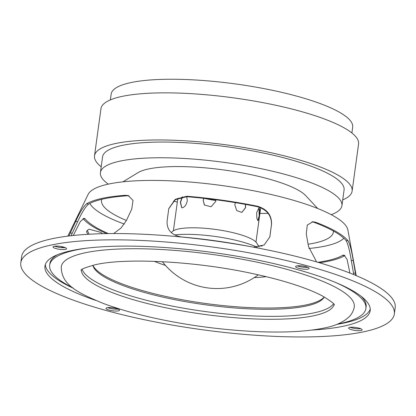 <?xml version="1.0" encoding="UTF-8"?>
<svg xmlns="http://www.w3.org/2000/svg" width="416" height="416" viewBox="0 0 416 416"><rect width="100%" height="100%" fill="white"/><g stroke="black" fill="none" stroke-linecap="round" stroke-linejoin="round"><path stroke-width="0.62" d="M204.615 198.416A40.305 8.908 -172.2 0 0 215.816 200.569M351.884 132.974L352.674 127.182A121.883 26.936 -172.2 0 0 267.66 89.331A121.883 26.936 -172.2 0 0 130.234 82.727A121.883 26.936 -172.2 0 0 111.16 94.094L110.37 99.892M342.716 199.898A130.01 28.73 -172.2 0 0 352.123 191.095A130.01 28.73 -172.2 0 0 292.895 158.106A130.01 28.73 -172.2 0 0 163.228 139.984A130.01 28.73 -172.2 0 0 94.51 155.802A130.01 28.73 -172.2 0 0 101.202 166.811M352.123 191.095L358.576 143.983A130.01 28.73 -172.2 0 0 299.348 110.999A130.01 28.73 -172.2 0 0 169.681 92.877A130.01 28.73 -172.2 0 0 100.963 108.696L94.51 155.802M331.245 214.677A121.883 26.936 -172.2 0 0 341.921 205.691A121.883 26.936 -172.2 0 0 286.395 174.767A121.883 26.936 -172.2 0 0 164.83 157.778A121.883 26.936 -172.2 0 0 100.407 172.609A121.883 26.936 -172.2 0 0 108.274 184.132M341.921 205.691L344.074 189.992A121.883 26.936 -172.2 0 0 288.548 159.068A121.883 26.936 -172.2 0 0 166.982 142.074A121.883 26.936 -172.2 0 0 102.56 156.905L100.407 172.609M361.052 330.517A6.828 1.508 -172.2 0 0 362.118 329.883A6.828 1.508 -172.2 0 0 357.354 327.761A6.828 1.508 -172.2 0 0 349.664 327.392A6.828 1.508 -172.2 0 0 348.592 328.026A6.828 1.508 -172.2 0 0 353.356 330.148A6.828 1.508 -172.2 0 0 361.052 330.517M65.478 249.392A6.828 1.508 -172.2 0 0 66.544 248.758A6.828 1.508 -172.2 0 0 61.786 246.636A6.828 1.508 -172.2 0 0 54.09 246.267A6.828 1.508 -172.2 0 0 53.019 246.901A6.828 1.508 -172.2 0 0 57.782 249.023A6.828 1.508 -172.2 0 0 65.478 249.392M118.461 310.856A6.828 1.508 -172.2 0 0 119.527 310.222A6.828 1.508 -172.2 0 0 114.769 308.1A6.828 1.508 -172.2 0 0 107.073 307.731A6.828 1.508 -172.2 0 0 106.007 308.37A6.828 1.508 -172.2 0 0 110.765 310.487A6.828 1.508 -172.2 0 0 118.461 310.856M308.069 269.053A6.828 1.508 -172.2 0 0 309.135 268.419A6.828 1.508 -172.2 0 0 304.372 266.297A6.828 1.508 -172.2 0 0 296.676 265.928A6.828 1.508 -172.2 0 0 295.61 266.562A6.828 1.508 -172.2 0 0 300.373 268.684A6.828 1.508 -172.2 0 0 308.069 269.053M61.162 247.593A166.088 36.707 7.8 0 1 63.227 246.969M122.933 181.834L138.024 172.64A87.672 19.375 7.8 0 1 148.018 169.073A87.672 19.375 7.8 0 1 235.674 171.766A87.672 19.375 7.8 0 1 305.682 195.603L317.746 208.52M333.44 231.052A117.01 25.86 7.8 0 1 315.084 242.954A117.01 25.86 7.8 0 1 308.084 244.239M370.25 309.078A164.138 36.275 7.8 0 1 344.937 322.837A164.138 36.275 7.8 0 1 336.814 324.376M95.696 300.399A164.138 36.275 7.8 0 1 44.949 266.115A164.138 36.275 7.8 0 1 70.632 250.806A164.138 36.275 7.8 0 1 255.7 259.698A164.138 36.275 7.8 0 1 370.188 310.669A164.138 36.275 7.8 0 1 344.51 325.978A164.138 36.275 7.8 0 1 312.094 330.044M364.848 331.562A188.516 41.662 7.8 0 1 152.292 321.35A188.516 41.662 7.8 0 1 20.8 262.808A188.516 41.662 7.8 0 1 50.294 245.227A188.516 41.662 7.8 0 1 262.844 255.44A188.516 41.662 7.8 0 1 394.342 313.976A188.516 41.662 7.8 0 1 364.848 331.562M20.8 262.808L21.658 256.526A188.516 41.662 7.8 0 1 51.152 238.945A188.516 41.662 7.8 0 1 263.708 249.158A188.516 41.662 7.8 0 1 395.2 307.694L394.342 313.976M83.034 218.603L83.2 218.774A136.526 30.17 -172.2 0 0 106.688 233.615M67.86 236.122L88.124 194.407A131.435 29.047 7.8 0 1 108.066 184.179A131.435 29.047 7.8 0 1 251.748 190.419A131.435 29.047 7.8 0 1 347.885 229.991L356.19 275.616M319.467 262.761A136.526 30.17 -172.2 0 0 329.508 260.988A136.526 30.17 -172.2 0 0 344.505 255.772L344.916 255.59M113.672 233.553L120.988 228.056L126.339 220.641L131.763 209.097L133.016 200.45L128.222 195.577L125.206 195.307A136.526 30.17 -172.2 0 0 101.707 198.463A136.526 30.17 -172.2 0 0 86.705 203.684C83.528 206.43 79.877 212.295 75.764 221.276L68.921 235.992M269.802 237.11L271.45 224.708C271.669 215.675 267.025 209.68 257.514 206.721A134.477 29.718 -172.2 0 0 186.727 196.695L175.276 199.68L168.745 208.749M353.746 274.607L351.296 260.536C349.736 250.76 348.02 244.13 346.143 240.651A134.477 29.718 -172.2 0 0 313.862 222.258L312.01 221.775M129.08 195.874L126.979 195.796A134.477 29.718 -172.2 0 0 103.412 198.936A134.477 29.718 -172.2 0 0 88.473 204.168C85.337 206.924 81.713 212.794 77.6 221.78L71.074 235.737M317.824 262.278A134.477 29.718 -172.2 0 0 327.798 260.52A134.477 29.718 -172.2 0 0 342.737 255.289L344.037 255.086L347.1 259.47L349.898 273.068M343.866 238.259A130.01 28.73 7.8 0 1 325.931 245.929A130.01 28.73 7.8 0 1 308.916 248.487M124.337 224.073A130.01 28.73 7.8 0 1 89.778 203.455M73.278 235.492L80.252 221.666L84.058 218.27L85.072 218.8A134.477 29.718 -172.2 0 0 108.399 233.589M253.406 247.172L264.134 245.008L269.854 236.876L271.549 224.229C271.773 215.202 267.129 209.212 257.613 206.258A136.526 30.17 -172.2 0 0 186.826 196.238L175.219 199.321L168.771 208.603L167.076 221.255C166.79 230.001 171.595 235.238 181.496 236.969A151.003 33.374 7.8 0 1 250.437 246.626M355.815 275.46L353.241 260.562C351.681 250.791 349.939 244.161 348.015 240.677A136.526 30.17 -172.2 0 0 315.728 222.284L312.936 221.723L307.278 225.087L306.28 233.808L308.464 246.423L316.607 261.924M73.408 288.293A164.138 36.275 7.8 0 1 45.323 264.566M262.158 246.054A117.01 25.86 7.8 0 1 258.414 245.898M126.417 220.47A117.01 25.86 7.8 0 1 101.759 199.316M268.169 213.398A86.944 19.214 7.8 0 1 259.917 213.398M177.32 202.088A86.944 19.214 7.8 0 1 173.498 201.053M360.734 328.734A6.828 1.508 7.8 0 1 350.236 327.293M65.161 247.608A6.828 1.508 7.8 0 1 54.662 246.168M118.144 309.072A6.828 1.508 7.8 0 1 107.645 307.632M307.752 267.27A6.828 1.508 7.8 0 1 297.253 265.829M171.324 232.617L172.271 231.655A43.191 9.547 7.8 0 1 178.313 229.018A43.191 9.547 7.8 0 1 237.463 233.813A43.191 9.547 7.8 0 1 256.828 243.235L259.199 246.979M174.559 234.92A53.253 11.768 7.8 0 1 241.597 241.769A53.253 11.768 7.8 0 1 257.197 247.27M266.188 276.666A72.878 16.104 7.8 0 1 254.28 277.581M165.49 265.418A72.878 16.104 7.8 0 1 154.268 261.336M324.215 296.967A117.785 26.031 7.8 0 1 307.304 304.652A117.785 26.031 7.8 0 1 182.036 299.718A117.785 26.031 7.8 0 1 92.914 265.283M324.262 296.993A117.14 25.886 7.8 0 1 323.996 297.461A117.14 25.886 7.8 0 1 306.571 305.947A117.14 25.886 7.8 0 1 179.972 300.664A117.14 25.886 7.8 0 1 92.997 265.819A117.14 25.886 7.8 0 1 92.867 265.294M333.492 303.774A127.608 28.2 7.8 0 1 314.704 312.718A127.608 28.2 7.8 0 1 177.502 307.096A127.608 28.2 7.8 0 1 82.155 269.344M61.24 267.062A147.878 32.682 7.8 0 1 84.412 252.959A147.878 32.682 7.8 0 1 251.805 261.102A147.878 32.682 7.8 0 1 354.245 307.195C353.418 311.09 351.681 314.324 349.04 316.888C343.242 322.223 335.208 325.879 324.948 327.855C307.284 331.604 284.128 332.836 255.471 331.547C221.9 329.914 188.453 325.489 155.137 318.271C135.164 313.872 117.796 308.896 103.043 303.337C77.163 292.588 61.469 284.768 61.24 267.062M334.677 282.095A159.588 35.266 7.8 0 1 365.893 308.48A159.588 35.266 7.8 0 1 340.928 323.367A159.588 35.266 7.8 0 1 337.641 324.043M72.701 287.752A159.588 35.266 7.8 0 1 49.676 265.164A159.588 35.266 7.8 0 1 74.641 250.281A159.588 35.266 7.8 0 1 86.835 248.144M49.676 265.164L49.889 263.593A159.588 35.266 7.8 0 1 57.392 254.769M361.254 296.39A159.588 35.266 7.8 0 1 366.111 306.909L365.893 308.48M182.156 196.919L180.341 202.337L181.704 207.73L182.536 207.73C184.839 206.934 186.425 204.625 187.299 200.803L186.768 196.7M182.426 196.872L180.549 202.389L181.802 207.75M203.871 198.333L203.221 200.444L204.287 204.823M203.793 198.323L203.169 200.382L204.48 205.072L211.094 206.752L215.758 201.406L215.758 199.763M241.774 212.451L245.497 207.657L245.289 204.36M235.404 202.654L234.785 204.651L236.714 210.543L241.836 212.436L245.632 207.626L245.435 204.386M257.868 220.709L259.178 215.805L258.96 207.808M259.418 215.821L259.875 210.324L259.038 207.787L256.667 212.633L256.818 218.182L257.988 220.745L259.418 215.821M89.118 234.234L87.292 230.386L89.076 229.185L100.734 232.383L102.513 233.698M87.292 230.386L86.523 231.634L87.792 234.312M344.505 255.772L342.737 255.289M355.436 273.182L353.501 273.151M353.241 260.562L351.296 260.536M348.015 240.677L346.143 240.651M315.728 222.284L313.862 222.258M270.036 235.83L269.932 236.304M271.549 224.229L271.45 224.708M257.613 206.258L257.514 206.721M186.826 196.238L186.727 196.695M125.206 195.307L126.979 195.796M70.346 232.825L72.171 233.329M75.764 221.276L77.6 221.78M86.705 203.684L88.473 204.168M83.2 218.774L85.072 218.8M334.1 304.548A127.608 28.2 7.8 0 1 314.304 315.635A127.608 28.2 7.8 0 1 172.208 309.072A127.608 28.2 7.8 0 1 81.354 269.927M62.66 246.828L62.483 247.182M81 270.265C80.99 269.214 85.691 267.384 95.103 264.774C124.998 257.629 194.756 261.108 251.155 273.281C268.559 276.942 283.967 281.034 297.367 285.563C308.032 289.193 316.612 292.791 323.123 296.358C330.897 301.179 334.641 304.049 334.355 304.97M177.845 198.255L173.389 230.776M260.697 207.693L255.986 242.091M162.401 261.69A68.905 68.905 0 0 0 258.258 274.82"/></g></svg>
